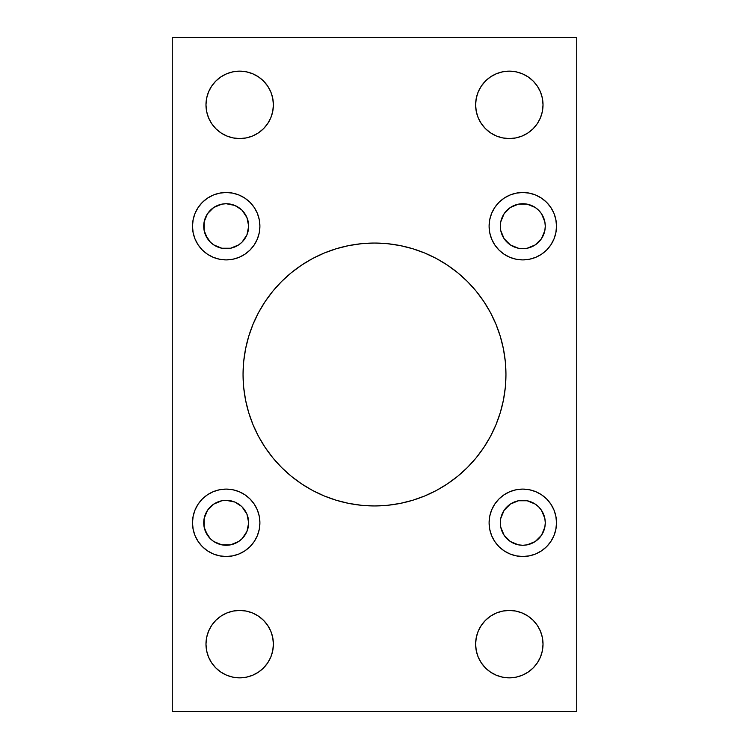<?xml version="1.0" encoding="UTF-8"?>
<svg xmlns="http://www.w3.org/2000/svg" width="749" height="749" viewBox="0 0 749 749"><rect width="100%" height="100%" fill="white"/><g stroke="black" fill="none" stroke-linecap="round" stroke-linejoin="round"><path stroke-width="1.12" d="M505.95 374.5A131.45 131.45 0 0 1 374.5 505.95A131.45 131.45 0 0 1 243.051 374.5L243.687 387.383L245.578 400.144L248.715 412.662L253.059 424.805L258.574 436.461L265.202 447.528L272.889 457.892L281.549 467.451L291.108 476.111L301.473 483.798L312.539 490.426L324.195 495.941L336.338 500.285L348.856 503.422L361.617 505.313L374.5 505.95L387.383 505.313L400.144 503.422L412.662 500.285L424.805 495.941L436.461 490.426L447.528 483.798L457.892 476.111L467.451 467.451L476.111 457.892L483.798 447.528L490.426 436.461L495.941 424.805L500.285 412.662L503.422 400.144L505.313 387.383L505.95 374.5L505.313 361.617L503.422 348.856L500.285 336.338L495.941 324.195L490.426 312.539L483.798 301.473L476.111 291.108L467.451 281.549L457.892 272.889L447.528 265.202L436.461 258.574L424.805 253.059L412.662 248.715L400.144 245.578L387.383 243.687L374.5 243.051L361.617 243.687L348.856 245.578L336.338 248.715L324.195 253.059L312.539 258.574L301.473 265.202L291.108 272.889L281.549 281.549L272.889 291.108L265.202 301.473L258.574 312.539L253.059 324.195L248.715 336.338L245.578 348.856L243.687 361.617L243.051 374.5A131.45 131.45 0 0 1 374.5 243.051A131.45 131.45 0 0 1 505.95 374.5M556.507 522.802A33.705 33.705 0 0 1 522.802 556.507A33.705 33.705 0 0 1 489.097 522.802L489.743 529.374L491.662 535.704L494.78 541.527L498.965 546.639L504.077 550.824L509.9 553.942L516.23 555.861L522.802 556.507L529.374 555.861L535.704 553.942L541.527 550.824L546.639 546.639L550.824 541.527L553.942 535.704L555.861 529.374L556.507 522.802L555.861 516.23L553.942 509.9L550.824 504.077L546.639 498.965L541.527 494.78L535.704 491.662L529.374 489.743L522.802 489.097L516.23 489.743L509.9 491.662L504.077 494.78L498.965 498.965L494.78 504.077L491.662 509.9L489.743 516.23L489.097 522.802A33.705 33.705 0 0 1 522.802 489.097A33.705 33.705 0 0 1 556.507 522.802L555.861 516.23M556.507 226.198A33.705 33.705 0 0 1 522.802 259.903A33.705 33.705 0 0 1 489.097 226.198L489.743 232.77L491.662 239.1L494.78 244.923L498.965 250.035L504.077 254.22L509.9 257.338L516.23 259.257L522.802 259.903L529.374 259.257L535.704 257.338L541.527 254.22L546.639 250.035L550.824 244.923L553.942 239.1L555.861 232.77L556.507 226.198L555.861 219.626L553.942 213.296L550.824 207.473L546.639 202.361L541.527 198.176L535.704 195.058L529.374 193.139L522.802 192.493L516.23 193.139L509.9 195.058L504.077 198.176L498.965 202.361L494.78 207.473L491.662 213.296L489.743 219.626L489.097 226.198A33.705 33.705 0 0 1 522.802 192.493A33.705 33.705 0 0 1 556.507 226.198L555.861 219.626M259.903 522.802A33.705 33.705 0 0 1 226.198 556.507A33.705 33.705 0 0 1 192.493 522.802L193.139 529.374L195.058 535.704L198.176 541.527L202.361 546.639L207.473 550.824L213.296 553.942L219.626 555.861L226.198 556.507L232.77 555.861L239.1 553.942L244.923 550.824L250.035 546.639L254.22 541.527L257.338 535.704L259.257 529.374L259.903 522.802L259.257 516.23L257.338 509.9L254.22 504.077L250.035 498.965L244.923 494.78L239.1 491.662L232.77 489.743L226.198 489.097L219.626 489.743L213.296 491.662L207.473 494.78L202.361 498.965L198.176 504.077L195.058 509.9L193.139 516.23L192.493 522.802A33.705 33.705 0 0 1 226.198 489.097A33.705 33.705 0 0 1 259.903 522.802M259.903 226.198A33.705 33.705 0 0 1 226.198 259.903A33.705 33.705 0 0 1 192.493 226.198L193.139 232.77L195.058 239.1L198.176 244.923L202.361 250.035L207.473 254.22L213.296 257.338L219.626 259.257L226.198 259.903L232.77 259.257L239.1 257.338L244.923 254.22L250.035 250.035L254.22 244.923L257.338 239.1L259.257 232.77L259.903 226.198L259.257 219.626L257.338 213.296L254.22 207.473L250.035 202.361L244.923 198.176L239.1 195.058L232.77 193.139L226.198 192.493L219.626 193.139L213.296 195.058L207.473 198.176L202.361 202.361L198.176 207.473L195.058 213.296L193.139 219.626L192.493 226.198A33.705 33.705 0 0 1 226.198 192.493A33.705 33.705 0 0 1 259.903 226.198M542.379 650.712L543.025 644.14A33.705 33.705 0 0 1 509.32 677.845A33.705 33.705 0 0 1 475.615 644.14L476.261 650.712L478.18 657.042L481.298 662.865L485.483 667.977L490.595 672.162L496.418 675.28L502.748 677.199L509.32 677.845L515.892 677.199L522.222 675.28L528.045 672.162L533.157 667.977L537.342 662.865L540.46 657.042L542.379 650.712L543.025 644.14L542.379 637.568L540.46 631.238L537.342 625.415L533.157 620.303L528.045 616.118L522.222 613L515.892 611.081L509.32 610.435L502.748 611.081L496.418 613L490.595 616.118L485.483 620.303L481.298 625.415L478.18 631.238L476.261 637.568L475.615 644.14A33.705 33.705 0 0 1 509.32 610.435A33.705 33.705 0 0 1 543.025 644.14L542.379 637.568L540.46 631.238L537.342 625.415M206.621 637.568L205.975 644.14A33.705 33.705 0 0 1 239.68 610.435A33.705 33.705 0 0 1 273.385 644.14A33.705 33.705 0 0 1 239.68 677.845A33.705 33.705 0 0 1 205.975 644.14L206.621 650.712L208.54 657.042L211.658 662.865L215.843 667.977L220.955 672.162L226.778 675.28L233.108 677.199L239.68 677.845L246.252 677.199L252.582 675.28L258.405 672.162L263.517 667.977L267.702 662.865L270.82 657.042L272.739 650.712L273.385 644.14L272.739 637.568L270.82 631.238L267.702 625.415L263.517 620.303L258.405 616.118L252.582 613L246.252 611.081L239.68 610.435L233.108 611.081L226.778 613L220.955 616.118L215.843 620.303L211.658 625.415L208.54 631.238L206.621 637.568L205.975 644.14L206.621 650.712L208.54 657.042L211.658 662.865M542.379 111.432L543.025 104.86A33.705 33.705 0 0 1 509.32 138.565A33.705 33.705 0 0 1 475.615 104.86L476.261 111.432L478.18 117.762L481.298 123.585L485.483 128.697L490.595 132.882L496.418 136L502.748 137.919L509.32 138.565L515.892 137.919L522.222 136L528.045 132.882L533.157 128.697L537.342 123.585L540.46 117.762L542.379 111.432L543.025 104.86L542.379 98.288L540.46 91.958L537.342 86.135L533.157 81.023L528.045 76.838L522.222 73.72L515.892 71.801L509.32 71.155L502.748 71.801L496.418 73.72L490.595 76.838L485.483 81.023L481.298 86.135L478.18 91.958L476.261 98.288L475.615 104.86A33.705 33.705 0 0 1 509.32 71.155A33.705 33.705 0 0 1 543.025 104.86L542.379 98.288L540.46 91.958L537.342 86.135M206.621 98.288L205.975 104.86A33.705 33.705 0 0 1 239.68 71.155A33.705 33.705 0 0 1 273.385 104.86A33.705 33.705 0 0 1 239.68 138.565A33.705 33.705 0 0 1 205.975 104.86L206.621 111.432L208.54 117.762L211.658 123.585L215.843 128.697L220.955 132.882L226.778 136L233.108 137.919L239.68 138.565L246.252 137.919L252.582 136L258.405 132.882L263.517 128.697L267.702 123.585L270.82 117.762L272.739 111.432L273.385 104.86L272.739 98.288L270.82 91.958L267.702 86.135L263.517 81.023L258.405 76.838L252.582 73.72L246.252 71.801L239.68 71.155L233.108 71.801L226.778 73.72L220.955 76.838L215.843 81.023L211.658 86.135L208.54 91.958L206.621 98.288L205.975 104.86L206.621 111.432L208.54 117.762L211.658 123.585M244.886 213.718L242.086 210.31L246.955 217.603L248.668 226.198A22.47 22.47 0 0 1 226.198 248.668A22.47 22.47 0 0 1 203.728 226.198A22.47 22.47 0 0 1 226.198 203.728A22.47 22.47 0 0 1 248.668 226.198L246.955 234.793L242.086 242.086L244.886 238.678M244.886 510.322L242.086 506.914L246.955 514.207L248.668 522.802A22.47 22.47 0 0 1 226.198 545.272A22.47 22.47 0 0 1 203.728 522.802A22.47 22.47 0 0 1 226.198 500.332A22.47 22.47 0 0 1 248.668 522.802L246.955 531.397L242.086 538.69L244.886 535.282M543.559 217.603L541.49 213.718L544.841 221.816L545.272 226.198A22.47 22.47 0 0 1 522.802 248.668A22.47 22.47 0 0 1 500.332 226.198A22.47 22.47 0 0 1 522.802 203.728A22.47 22.47 0 0 1 545.272 226.198L544.841 230.58L541.49 238.678L543.559 234.793M543.559 514.207L541.49 510.322L544.841 518.42L545.272 522.802A22.47 22.47 0 0 1 522.802 545.272A22.47 22.47 0 0 1 500.332 522.802A22.47 22.47 0 0 1 522.802 500.332A22.47 22.47 0 0 1 545.272 522.802L544.841 527.184L541.49 535.282L543.559 531.397M172.27 37.45L172.27 711.55L576.73 711.55L576.73 37.45L172.27 37.45L576.73 37.45L576.73 711.55L172.27 711.55L172.27 37.45M272.889 457.892L281.549 467.451M291.108 476.111L301.473 483.798L312.539 490.426L324.195 495.941M348.856 503.422L361.617 505.313L374.5 505.95L387.383 505.313L400.144 503.422M424.805 495.941L436.461 490.426M500.285 412.662L503.422 400.144M476.111 291.108L467.451 281.549M457.892 272.889L447.528 265.202L436.461 258.574L424.805 253.059M400.144 245.578L387.383 243.687L374.5 243.051L361.617 243.687L348.856 245.578M324.195 253.059L312.539 258.574M248.715 336.338L245.578 348.856M518.42 248.237L522.802 248.668L518.42 248.237L510.322 244.886L504.114 238.678L507.588 242.732M522.802 248.668L527.184 248.237L522.802 248.668M538.69 242.086L541.49 238.678L535.282 244.886L527.184 248.237M541.49 213.718L538.69 210.31L541.49 213.718M527.184 204.159L518.42 204.159L527.184 204.159L535.282 207.51L538.69 210.31M506.914 210.31L504.114 213.718L510.322 207.51L518.42 204.159M205.441 234.793L210.31 242.086L207.51 238.678L204.159 230.58L204.159 221.816L207.51 213.718L205.441 217.603M221.816 248.237L230.58 248.237L221.816 248.237L213.718 244.886L210.31 242.086M230.58 204.159L226.198 203.728L234.793 205.441L241.412 209.664M226.198 203.728L221.816 204.159L226.198 203.728M210.31 210.31L207.51 213.718L213.718 207.51L221.816 204.159M478.18 117.762L481.298 123.585L485.483 128.697L490.595 132.882L496.418 136L502.748 137.919L509.32 138.565L515.892 137.919L522.222 136L528.045 132.882M537.342 123.585L540.46 117.762M528.045 76.838L522.222 73.72M515.892 71.801L509.32 71.155L502.748 71.801L496.418 73.72L490.595 76.838L485.483 81.023L481.298 86.135L478.18 91.958M220.955 132.882L226.778 136M233.108 137.919L239.68 138.565L246.252 137.919L252.582 136L258.405 132.882L263.517 128.697L267.702 123.585L270.82 117.762M270.82 91.958L267.702 86.135L263.517 81.023L258.405 76.838L252.582 73.72L246.252 71.801L239.68 71.155L233.108 71.801L226.778 73.72L220.955 76.838M211.658 86.135L208.54 91.958M220.955 672.162L226.778 675.28M233.108 677.199L239.68 677.845L246.252 677.199L252.582 675.28L258.405 672.162L263.517 667.977L267.702 662.865L270.82 657.042M270.82 631.238L267.702 625.415L263.517 620.303L258.405 616.118L252.582 613L246.252 611.081L239.68 610.435L233.108 611.081L226.778 613L220.955 616.118M211.658 625.415L208.54 631.238M478.18 657.042L481.298 662.865L485.483 667.977L490.595 672.162L496.418 675.28L502.748 677.199L509.32 677.845L515.892 677.199L522.222 675.28L528.045 672.162M537.342 662.865L540.46 657.042M528.045 616.118L522.222 613M515.892 611.081L509.32 610.435L502.748 611.081L496.418 613L490.595 616.118L485.483 620.303L481.298 625.415L478.18 631.238M205.441 531.397L210.31 538.69L207.51 535.282L204.159 527.184L204.159 518.42L207.51 510.322L205.441 514.207M221.816 544.841L230.58 544.841L221.816 544.841L213.718 541.49L210.31 538.69M230.58 500.763L226.198 500.332L234.793 502.045L241.412 506.268M226.198 500.332L221.816 500.763L226.198 500.332M210.31 506.914L207.51 510.322L213.718 504.114L221.816 500.763M518.42 544.841L522.802 545.272L518.42 544.841L510.322 541.49L504.114 535.282L507.588 539.336M522.802 545.272L527.184 544.841L522.802 545.272M538.69 538.69L541.49 535.282L535.282 541.49L527.184 544.841M541.49 510.322L538.69 506.914L541.49 510.322M527.184 500.763L518.42 500.763L527.184 500.763L535.282 504.114L538.69 506.914M506.914 506.914L504.114 510.322L510.322 504.114L518.42 500.763M192.493 226.198L193.139 232.77M242.086 242.086L238.678 244.886L230.58 248.237M192.493 522.802L193.139 529.374M242.086 538.69L238.678 541.49L230.58 544.841M504.114 238.678L500.763 230.58L500.332 226.198L500.763 221.816L504.114 213.718M504.114 535.282L500.763 527.184L500.332 522.802L500.763 518.42L504.114 510.322"/></g></svg>

